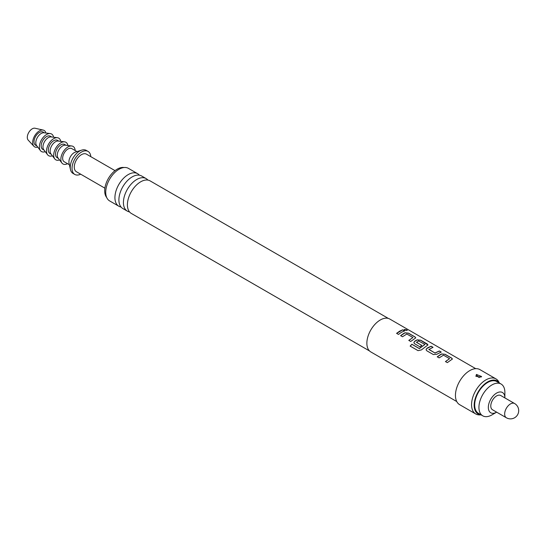 <?xml version="1.0" encoding="UTF-8"?>
<svg xmlns="http://www.w3.org/2000/svg" width="546" height="546" viewBox="0 0 546 546"><rect width="100%" height="100%" fill="white"/><g stroke="black" fill="none" stroke-linecap="round" stroke-linejoin="round"><path stroke-width="0.82" d="M406.77 329.88L407.241 330.419L404.62 330.098L404.183 329.484L406.77 329.88M404.177 329.518L407.207 330.473M475.73 368.666L389.776 319.041A18.98 10.961 120 0 0 380.289 319.976A18.98 10.961 120 0 0 367.888 336.705A18.98 10.961 120 0 0 370.795 351.917L456.749 401.542M399.658 331.163L402.695 329.811L404.572 330.896L401.535 332.248L398.478 334.425L396.594 333.34L399.658 331.163M403.665 333.476L404.968 332.801L408.456 333.142L415.035 336.937L415.765 337.872L410.688 341.475L408.811 340.39L412.926 337.524L406.852 334.015L402.484 336.739L400.607 335.654L403.665 333.476M415.881 340.527L417.185 339.851L420.673 340.192L427.245 343.987L427.975 344.922L421.396 349.918L418.038 350.641L410.142 346.082L411.868 344.233L419.301 348.525L424.938 344.451L418.611 340.936L416.468 342.328L421.812 345.413L419.956 346.826L414.571 343.721L413.848 342.704L414.544 341.373L415.881 340.527M428.091 347.577L431.128 346.232L433.012 347.317L428.89 349.501L434.964 353.003L439.332 350.969L441.216 352.054L436.848 354.252L433.36 354.566L426.788 350.771L426.064 349.754L426.76 348.43L428.091 347.577M440.308 354.634L441.612 353.951L445.099 354.293L451.672 358.087L452.402 359.022L447.331 362.633L445.454 361.548L449.57 358.674L443.495 355.166L439.127 357.889L437.244 356.811L440.308 354.634M416.468 342.171L421.819 345.509M408.831 340.479L412.926 337.524M410.183 346.15L411.896 344.308L419.335 348.601L424.938 344.451M445.475 361.636L449.57 358.674M428.89 349.344L434.964 353.003M499.474 383.108L498.764 381.811A20.243 11.691 120 0 0 495.993 378.904L479.886 369.601A20.243 11.691 120 0 0 469.765 370.604A20.243 11.691 120 0 0 456.538 388.445A20.243 11.691 120 0 0 459.643 404.668L475.743 413.97A20.243 11.691 120 0 0 479.647 414.912L481.128 414.885M495.993 378.904A20.243 11.691 120 0 0 485.872 379.907A20.243 11.691 120 0 0 472.645 397.747A20.243 11.691 120 0 0 475.743 413.97M480.985 377.088L475.894 376.31L476.433 374.454L481.606 376.528L480.985 377.088M478.132 376.849L479.292 377.586L478.132 376.849A2.402 1.208 65.8 0 1 476.788 374.727L476.433 374.454M499.426 383.074A19.069 11.009 120 0 0 487.66 381.9A19.069 11.009 120 0 0 474.611 401.071A19.069 11.009 120 0 0 481.074 414.851M388.342 318.427L150.082 180.869A18.789 10.852 120 0 0 140.684 181.804A18.789 10.852 120 0 0 128.412 198.362A18.789 10.852 120 0 0 131.293 213.418L369.553 350.976M129.518 211.903A18.789 10.852 -60 0 1 127.32 211.125A18.789 10.852 -60 0 1 124.433 196.069A18.789 10.852 -60 0 1 136.712 179.511A18.789 10.852 -60 0 1 146.11 178.576A18.789 10.852 -60 0 1 147.884 180.091M146.11 178.576L141.578 175.962A18.789 10.852 120 0 0 132.187 176.897A18.789 10.852 120 0 0 119.908 193.455A18.789 10.852 120 0 0 122.789 208.511L127.32 211.125M121.014 206.995A18.789 10.852 -60 0 1 118.816 206.217A18.789 10.852 -60 0 1 115.936 191.161A18.789 10.852 -60 0 1 128.214 174.597A18.789 10.852 -60 0 1 137.606 173.669A18.789 10.852 -60 0 1 139.38 175.184M137.606 173.669L128.412 168.359A18.789 10.852 120 0 0 119.014 169.287A18.789 10.852 120 0 0 106.736 185.852A18.789 10.852 120 0 0 109.616 200.908L118.816 206.217M124.038 167.526A17.718 10.231 120 0 0 117.226 169.137A17.718 10.231 120 0 0 106.217 183.046A17.718 10.231 120 0 0 106.716 197.536M115.015 170.639L86.493 154.17A10.121 5.842 120 0 0 81.436 154.668A10.121 5.842 120 0 0 74.822 163.588A10.121 5.842 120 0 0 76.372 171.703L104.893 188.172M504.879 397.918A11.705 6.757 120 0 0 504.879 397.857L504.879 392.431A18.346 10.592 120 0 0 501.085 384.029L496.833 381.579A18.346 10.592 120 0 0 487.66 382.487A18.346 10.592 120 0 0 475.668 398.655A18.346 10.592 120 0 0 478.487 413.356L482.732 415.813A18.346 10.592 120 0 0 491.912 414.905L496.607 412.189A11.705 6.757 120 0 0 496.655 412.162M501.085 384.029A18.346 10.592 120 0 0 491.912 384.944A18.346 10.592 120 0 0 479.92 401.112A18.346 10.592 120 0 0 482.732 415.813M504.879 397.857A11.705 6.757 120 0 0 496.607 393.079A11.705 6.757 120 0 0 488.329 407.412A11.705 6.757 120 0 0 496.607 412.189L491.912 414.905M90.8 156.654A13.288 7.671 120 0 0 88.077 151.426A13.288 7.671 120 0 0 81.436 152.088A13.288 7.671 120 0 0 72.754 163.793A13.288 7.671 120 0 0 74.788 174.44A13.288 7.671 120 0 0 80.671 174.188M88.077 151.426L86.288 150.396A13.288 7.671 120 0 0 81.75 150.116A13.288 7.671 120 0 0 79.641 151.051A13.288 7.671 120 0 0 70.489 169.622A13.288 7.671 120 0 0 73 173.41L74.788 174.44M81.75 150.116L75.478 152.068A7.589 4.382 120 0 0 74.276 152.607A7.589 4.382 120 0 0 69.042 163.213L70.489 169.622M76.979 151.597L71.806 148.614A7.589 4.382 120 0 0 68.011 148.99A7.589 4.382 120 0 0 63.049 155.678A7.589 4.382 120 0 0 64.216 161.759L69.39 164.749M75.157 150.546A10.121 5.842 120 0 0 71.738 145.98A10.121 5.842 120 0 0 64.51 150.007A10.121 5.842 120 0 0 60.852 159.323A10.121 5.842 120 0 0 61.903 163.015A10.121 5.842 120 0 0 67.561 163.698M71.738 145.98L65.438 145.181A7.589 4.382 120 0 0 60.012 148.198A7.589 4.382 120 0 0 57.275 155.187A7.589 4.382 120 0 0 58.06 157.958L61.903 163.015M65.984 145.25L64.653 144.478A7.589 4.382 120 0 0 58.797 146.512A7.589 4.382 120 0 0 55.487 154.156A7.589 4.382 120 0 0 57.057 157.63L58.395 158.401M67.895 145.489A10.121 5.842 120 0 0 64.578 141.844A10.121 5.842 120 0 0 57.35 145.871A10.121 5.842 120 0 0 53.692 155.187A10.121 5.842 120 0 0 54.743 158.886A10.121 5.842 120 0 0 59.555 159.93M64.578 141.844L58.279 141.045A7.589 4.382 120 0 0 52.86 144.069A7.589 4.382 120 0 0 50.116 151.058A7.589 4.382 120 0 0 50.901 153.829L54.743 158.886M58.825 141.121L57.494 140.349A7.589 4.382 120 0 0 51.638 142.383A7.589 4.382 120 0 0 48.328 150.02A7.589 4.382 120 0 0 49.898 153.494L51.235 154.265M60.736 141.359A10.121 5.842 120 0 0 57.419 137.715A10.121 5.842 120 0 0 50.191 141.742A10.121 5.842 120 0 0 46.54 151.058A10.121 5.842 120 0 0 47.584 154.75A10.121 5.842 120 0 0 52.396 155.801M57.419 137.715L51.119 136.916A7.589 4.382 120 0 0 45.7 139.933A7.589 4.382 120 0 0 42.957 146.922A7.589 4.382 120 0 0 43.741 149.693L47.584 154.75M51.672 136.985L50.334 136.213A7.589 4.382 120 0 0 44.485 138.247A7.589 4.382 120 0 0 41.168 145.891A7.589 4.382 120 0 0 42.738 149.365L44.076 150.136M53.576 137.223A10.121 5.842 120 0 0 50.266 133.579A10.121 5.842 120 0 0 43.032 137.606A10.121 5.842 120 0 0 39.38 146.922A10.121 5.842 120 0 0 40.424 150.621A10.121 5.842 120 0 0 45.243 151.665M50.266 133.579L43.967 132.78A7.589 4.382 120 0 0 38.541 135.804A7.589 4.382 120 0 0 35.797 142.786A7.589 4.382 120 0 0 36.582 145.564L40.424 150.621M44.513 132.855L43.175 132.084A7.589 4.382 120 0 0 37.326 134.118A7.589 4.382 120 0 0 34.009 141.755A7.589 4.382 120 0 0 35.586 145.229L36.916 146M45.891 133.026A9.494 5.48 120 0 0 43.209 130.084A9.494 5.48 120 0 0 36.268 133.586A9.494 5.48 120 0 0 32.671 142.533A9.494 5.48 120 0 0 33.872 146.26A9.494 5.48 120 0 0 37.763 147.113M43.209 130.084L35.033 128.235A6.961 4.02 120 0 0 29.941 130.801A6.961 4.02 120 0 0 27.3 137.367A6.961 4.02 120 0 0 28.18 140.104L33.872 146.26M500.716 395.509A8.224 4.75 120 0 0 496.607 395.918A8.224 4.75 120 0 0 491.229 403.166A8.224 4.75 120 0 0 492.492 409.759L506.36 417.765A8.224 4.75 -60 0 1 504.661 413.998A8.224 4.75 -60 0 1 510.476 403.924A8.224 4.75 -60 0 1 514.585 403.514L500.716 395.509M396.614 333.429L402.695 329.811M402.675 329.927L404.552 331.012M400.627 335.742L404.961 332.903L408.456 333.142M408.435 333.251L415.015 337.046L415.752 337.926M413.861 342.751L414.557 341.475L417.178 339.96L420.652 340.301L427.962 344.976M426.071 349.802L426.76 348.43M434.971 353.105L439.312 351.078L441.195 352.163M426.767 348.525L431.108 346.341L432.992 347.427M437.264 356.9L441.605 354.061L445.099 354.293M445.079 354.409L451.651 358.203L452.388 359.084M506.36 417.765A8.224 8.224 0 0 0 517.601 414.755A8.224 8.224 0 0 0 514.585 403.514"/></g></svg>
